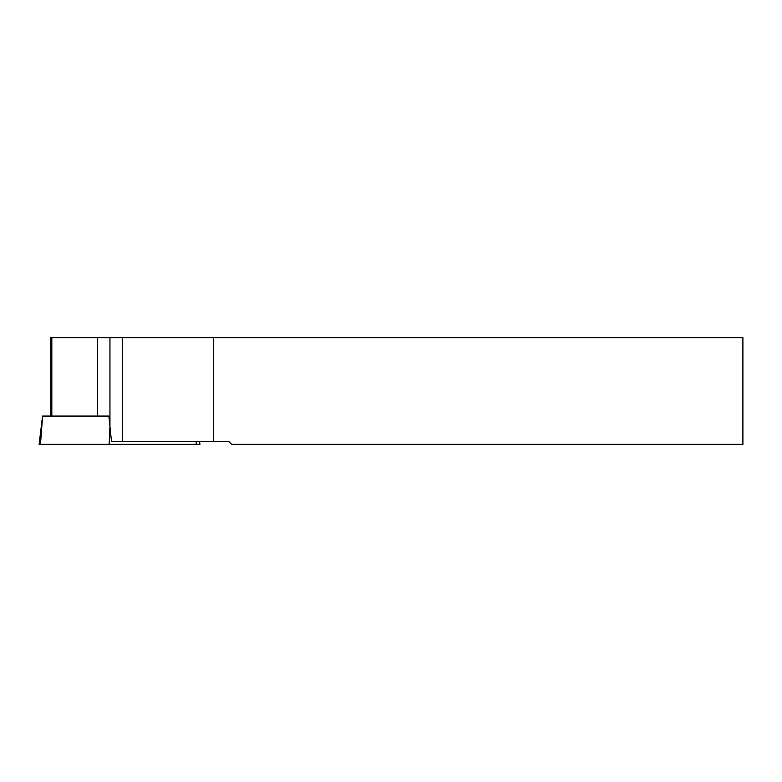 <?xml version="1.0" encoding="UTF-8"?>
<svg xmlns="http://www.w3.org/2000/svg" width="782" height="782" viewBox="0 0 782 782"><rect width="100%" height="100%" fill="white"/><g stroke="black" fill="none" stroke-linecap="round" stroke-linejoin="round"><path stroke-width="1.17" d="M50.801 416.073L50.801 337.648L742.9 337.648L742.9 444.352L231.638 444.352L228.97 441.683L111.513 441.683L109.949 426.591L109.148 444.352L39.1 444.352L42.57 416.073M213.672 337.648L213.672 441.683M97.427 337.648L97.427 416.073L108.874 416.073L109.949 426.591L109.949 337.648M108.874 416.073L42.609 416.073L40.468 444.352M196.204 441.683L196.184 444.352L109.148 444.352M196.184 444.352L199.928 444.352L199.596 441.683M51.827 416.073L51.827 337.648M122.461 337.648L122.461 441.683"/></g></svg>
